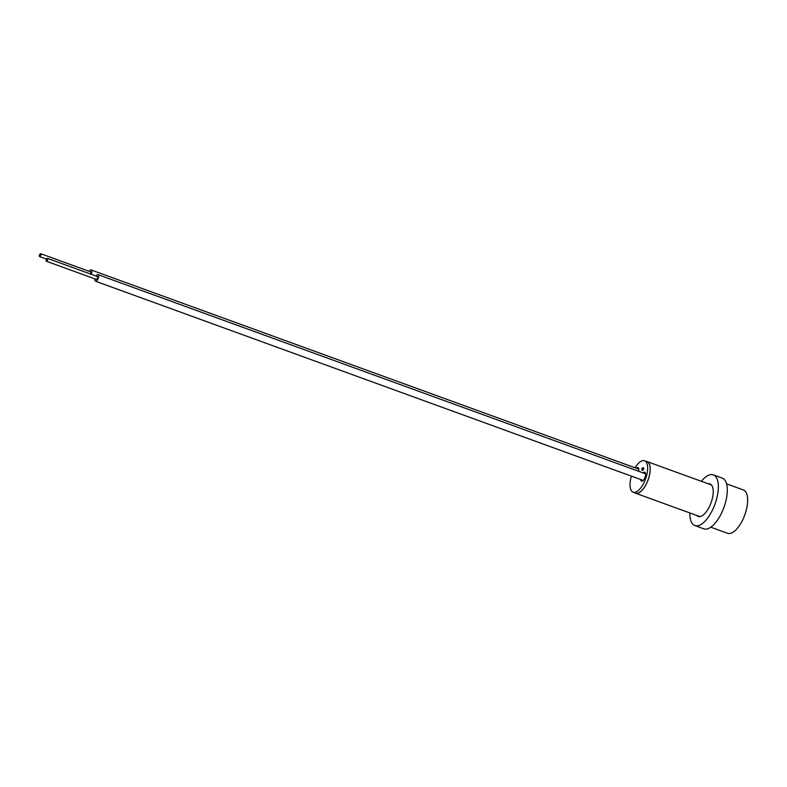 <?xml version="1.0" encoding="UTF-8"?>
<svg xmlns="http://www.w3.org/2000/svg" width="787" height="787" viewBox="0 0 787 787"><rect width="100%" height="100%" fill="white"/><g stroke="black" fill="none" stroke-linecap="round" stroke-linejoin="round"><path stroke-width="1.18" d="M726.588 483.867L743.361 489.967A23.059 9.877 110 0 1 743.833 517.374A23.059 9.877 110 0 1 727.601 533.301L710.828 527.201M643.097 472.898A4.692 2.007 110 0 1 644.75 472.249A4.692 2.007 110 0 1 644.947 472.357A4.692 2.007 110 0 1 644.937 477.591A4.692 2.007 110 0 1 641.543 481.073A4.692 2.007 110 0 1 641.346 480.975A4.692 2.007 110 0 1 640.687 479.519M642.487 480.955A4.692 2.007 110 0 1 642.281 480.1M644.691 473.479A4.692 2.007 110 0 1 645.399 472.957M638.631 471.275A4.692 2.007 -70 0 0 638.139 467.685A4.692 2.007 -70 0 0 637.942 467.586A4.692 2.007 -70 0 0 636.289 468.235M638.591 468.285A4.692 2.007 -70 0 0 637.883 468.806M631.41 476.145A16.714 7.162 -70 0 0 632.423 491.826A16.714 7.162 -70 0 0 633.122 492.19L635.611 493.105A16.714 7.162 -70 0 0 647.74 480.7A16.714 7.162 -70 0 0 647.75 462.038A16.714 7.162 -70 0 0 647.042 461.674L644.553 460.769A16.714 7.162 -70 0 0 635.06 467.783M633.122 492.19A16.714 7.162 -70 0 0 645.242 479.795A16.714 7.162 -70 0 0 645.261 461.133A16.714 7.162 -70 0 0 644.553 460.769M643.727 469.278L643.028 469.554L643.727 469.278L643.668 467.891L643.009 467.606L643.668 467.891M642.989 469.524L642.605 470.449L641.946 470.154L641.887 468.777L642.625 468.531M643.225 469.101L642.733 468.757L643.235 468.944M643.176 467.714L642.733 468.757M643.009 467.606L642.576 468.649L642.084 468.314M643.028 469.554L642.536 469.219L642.103 470.272M634.814 492.81A16.832 7.211 -70 0 0 634.863 492.839A16.832 7.211 -70 0 0 635.571 493.213A16.832 7.211 -70 0 0 647.78 480.719A16.832 7.211 -70 0 0 647.799 461.93A16.832 7.211 -70 0 0 647.081 461.566A16.832 7.211 -70 0 0 646.245 461.389M708.241 483.808A17.304 7.417 110 0 1 710.012 483.956A17.304 7.417 110 0 1 709.353 506.759A17.304 7.417 110 0 1 698.177 516.479A17.304 7.417 110 0 1 696.731 515.455M701.365 481.31A26.984 11.559 110 0 1 713.317 474.856A26.984 11.559 110 0 1 712.294 510.409A26.984 11.559 110 0 1 694.872 525.578A26.984 11.559 110 0 1 689.855 512.957M713.317 474.856L722.289 478.122A26.984 11.559 110 0 1 721.256 513.675A26.984 11.559 110 0 1 703.834 528.834L694.872 525.578M96.112 279.277A1.535 0.659 -70 0 0 96.26 279.385A1.535 0.659 -70 0 0 97.332 278.342A1.535 0.659 -70 0 0 97.45 276.591A1.535 0.659 -70 0 0 97.303 276.493A1.535 0.659 -70 0 0 97.135 276.483M47.633 258.48A1.535 0.659 -70 0 0 47.495 258.372A1.535 0.659 -70 0 0 46.423 259.415A1.535 0.659 -70 0 0 46.305 261.156A1.535 0.659 -70 0 0 46.443 261.264A1.535 0.659 -70 0 0 47.515 260.222A1.535 0.659 -70 0 0 47.633 258.48M94.981 278.923A3.522 1.505 -70 0 0 95.257 281.008A3.522 1.505 -70 0 0 95.581 281.244A3.522 1.505 -70 0 0 98.031 278.873A3.522 1.505 -70 0 0 98.306 274.87A3.522 1.505 -70 0 0 97.981 274.633A3.522 1.505 -70 0 0 96.034 276.03M90.377 273.974A1.535 0.659 -70 0 0 90.79 272.587A1.535 0.659 -70 0 0 90.505 271.82L40.688 253.699A1.535 0.659 -70 0 0 39.842 254.299A1.535 0.659 -70 0 0 39.35 255.834A1.535 0.659 -70 0 0 39.635 256.592A1.535 0.659 -70 0 0 40.481 256.001A1.535 0.659 -70 0 0 40.973 254.467A1.535 0.659 -70 0 0 40.688 253.699M91.194 274.269A3.522 1.505 -70 0 0 91.833 271.702A3.522 1.505 -70 0 0 91.174 269.961A3.522 1.505 -70 0 0 89.226 271.358M699.948 516.626L635.571 493.213M711.458 484.979L647.081 461.566M97.303 276.493L47.495 258.372M97.981 274.633L645.596 473.813M95.581 281.244L643.186 480.424M96.26 279.385L46.443 261.264M46.561 259.11L39.635 256.592M91.174 269.961L638.788 469.141"/></g></svg>
